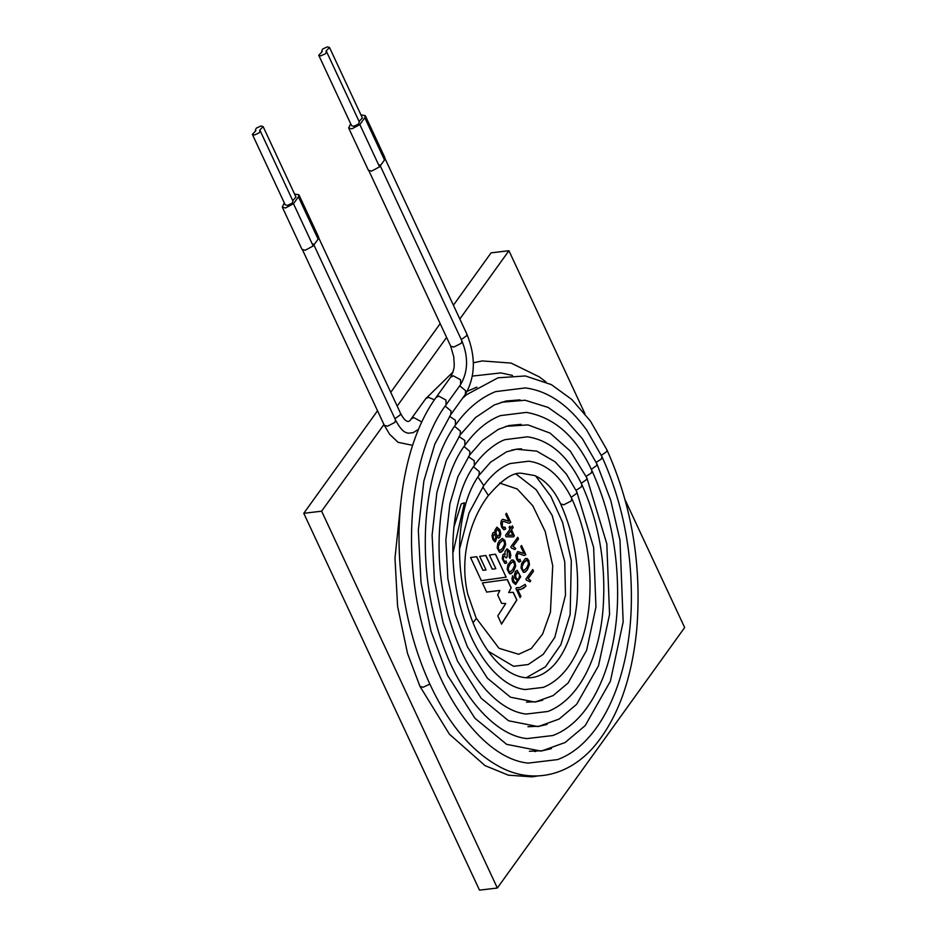 <?xml version="1.0" encoding="UTF-8"?>
<svg xmlns="http://www.w3.org/2000/svg" width="937" height="937" viewBox="0 0 937 937"><rect width="100%" height="100%" fill="white"/><g stroke="black" fill="none" stroke-linecap="round" stroke-linejoin="round"><path stroke-width="1.41" d="M513.148 546.435L515.748 548.438L514.94 549.574L511.344 547.958L510.841 546.868L517.728 537.288L518.512 538.974L513.007 546.458L515.748 548.438M517.587 537.311L518.512 538.974M518.372 538.998L513.007 546.458M519.918 559.319L520.632 561.193L519.367 562.013M517.915 551.588L523.783 553.451M521.405 545.521L525.692 554.716L524.462 555.477M518.348 553.638L517.236 554.259L516.732 556.168L517.271 558.522L519.004 560.021M520.785 561.181L518.676 561.884L516.697 559.436L515.772 555.524L517.552 551.682L523.924 553.427L520.749 546.622L521.546 545.498L525.833 554.692L523.724 555.442L518.77 553.615L517.376 554.247L517.411 558.511L518.688 559.975L520.058 559.295L520.632 561.193M527.344 569.883L525.142 572.097L523.303 572.191L521.042 567.974L521.663 563.418L525.317 558.639L527.168 558.534L528.737 560.502L529.499 564.636L527.344 569.883L524.251 572.378M526.09 558.37L528.597 560.525L529.358 564.648L527.203 569.895M526.512 580.155L525.868 579.101L532.755 569.52L533.54 571.207L528.175 578.668L530.787 580.671L529.967 581.807L526.442 580.167M532.614 569.544L533.399 571.23L528.035 578.691L530.635 580.694L529.827 581.818M496.915 536.983L495.415 541.762L494.736 541.668L492.874 539.489L492.03 535.847L492.78 532.966L493.846 532.321L495.111 533.106L494.877 530.237L496.961 527.156L499.866 529.733L500.803 533.867L499.889 537.217L498.683 538.072L496.774 536.995L495.345 541.773M493.635 532.333L495.111 533.106M496.891 527.168L499.726 529.745L500.663 533.879L499.749 537.229L498.613 538.084M502.255 538.388L504.75 540.544L505.523 544.666L503.356 549.914L500.405 552.397M502.56 540.321L499.971 542.64L498.086 546.564L498.461 549.328L500.042 550.511M502.689 548.145L504.563 544.221L504.2 541.492L502.736 540.298L500.112 542.628L498.226 546.552L498.601 549.316L499.96 550.511L502.689 548.145M509.189 556.906L509.259 552.338L507.432 550.804L507.093 557.093L506.261 557.948L504.387 555.922L503.216 558.136L503.684 560.209L504.762 561.45L506.085 561.017L506.73 562.914L504.75 563.313L502.267 558.768L502.888 554.657L503.837 554.013L505.172 554.622L504.867 551.916L506.964 548.801L509.962 551.378L510.841 555.149L510.091 558.452L509.189 556.906M507.362 550.815L507.093 557.093M503.766 554.025L505.172 554.622M506.894 548.813L509.822 551.401L510.7 555.172L510.021 558.335M513.523 571.394L511.321 573.608L509.482 573.702L507.222 569.473L507.842 564.929L511.497 560.15L513.347 560.045L514.917 562.013L515.678 566.135L513.523 571.394L510.442 573.901M512.258 559.869L514.776 562.024L515.537 566.147L513.382 571.406M517.083 570.328L520.55 576.77L515.561 584.524M512.48 575.81L513.335 577.415L513.347 581.268L515.28 582.603M517.447 572.296L516.193 573.163L515.42 575.482L515.912 577.988L517.739 579.406M518.829 578.668L519.613 575.259L519.157 573.561L517.517 572.284L515.573 575.47L516.053 577.965L517.388 579.359L518.829 578.668M516.592 587.628L519.648 587.651L525.153 584.372L525.973 586.129L520.679 589.525L517.751 589.584L520.913 596.365L520.105 597.49L515.936 588.53L516.592 587.628M516.556 587.675L518.969 587.757M517.751 589.584L520.913 596.365M520.773 596.389L519.965 597.501M481.185 580.671L506.085 577.157L495.392 554.235M506.085 577.157L495.544 554.212L489.43 554.997L495.825 568.712L492.265 569.192L485.729 555.5M492.265 569.192L485.87 555.477L479.685 556.332L486.045 569.989L482.965 570.317L476.617 556.707M482.965 570.317L476.757 556.695L470.55 557.515L481.337 580.647L506.226 577.145M486.045 569.989L483.105 570.293M507.198 579.546L511.087 587.886L508.697 592.524L513.312 592.336L516.884 599.996L501.576 624.065L497.781 615.914L505.757 603.51L501.611 603.369L497.676 594.936L499.831 590.462L486.514 592.09M513.171 592.36L516.744 600.008L501.436 624.077M508.697 592.524L513.312 592.336M511.087 587.886L508.838 592.512M499.831 590.462L486.666 592.079L482.403 582.931L507.339 579.523L511.239 587.874M625.143 499.925L684.654 627.556L497.348 888.018L479.498 890.15L303.775 513.312L377.529 410.746M390.752 392.345L440.179 323.628M453.403 305.228L491.082 252.849L508.932 250.718L584.993 413.826M303.775 513.312L321.625 511.18L383.947 424.508M497.348 888.018L321.625 511.18M397.183 406.119L446.598 337.402M459.833 319.002L508.932 250.718M510.735 528.117L512.387 525.833L513.171 527.519L511.52 529.803L514.331 535.812L513.546 536.889L506.156 536.784L505.512 535.39L509.962 529.206L509.084 527.32L509.857 526.231L510.735 528.117L509.716 526.254M513.476 577.391L513.054 579.031L514.39 582.392L515.83 582.474L517.634 580.753L515.151 578.656L514.425 574.885L515.467 571.465L517.154 570.317L520.691 576.759L515.631 584.524L512.75 582.111L511.953 578.797L512.621 575.798L513.335 577.415M503.497 549.902L501.307 552.116L499.456 552.209L497.207 547.993L497.816 543.437L499.292 540.883L502.326 538.377L504.902 540.52L505.664 544.643L503.356 549.914M505.734 528.925L503.626 529.616L501.658 527.18L500.721 523.256L501.541 520.199L502.923 519.309L508.873 521.171L505.699 514.354L506.507 513.242L510.794 522.424L508.674 523.174L503.731 521.359L502.337 521.979L502.361 526.254L503.649 527.707L505.02 527.039L505.734 528.925L504.329 529.745M510.747 530.881L507.655 535.179L512.773 535.226L510.747 530.881L507.514 535.203L512.773 535.226M512.234 525.856L513.019 527.543L511.379 529.827L514.179 535.835L513.406 536.913M526.524 568.127L528.398 564.203L528.046 561.474L526.571 560.267L523.947 562.61L522.073 566.534L522.436 569.298L523.806 570.492L526.524 568.127M526.383 560.291L523.806 562.633L521.932 566.545L522.296 569.309L523.877 570.492M495.65 539.302L495.696 535.495L494.267 534.266L493.12 536.444L493.553 538.494L494.619 539.689L495.65 539.302M499.081 535.449L499.667 532.403L497.395 529.159L495.86 531.993L496.423 534.594L497.734 536.034L499.081 535.449M525.013 584.383L525.973 586.129M525.833 586.14L523.572 588.225L519.848 589.666M512.703 569.637L514.589 565.714L514.226 562.973L512.75 561.778L510.126 564.109L508.252 568.033L508.615 570.797L509.986 571.992L512.703 569.637M512.562 561.802L509.986 564.133L508.112 568.045L508.475 570.809L510.044 571.992M506.952 557.117L506.121 557.96M504.317 555.934L503.075 558.147L503.544 560.232L505.148 561.509M505.933 561.04L506.73 562.914M506.577 562.938L505.547 563.465M494.197 534.277L492.979 536.456L493.412 538.517L494.935 539.747M497.324 529.171L495.72 532.005L496.282 534.617L498.109 536.081M515.608 548.461L514.8 549.586M506.367 513.253L510.794 522.424M510.653 522.436L509.412 523.221M503.31 521.382L502.197 522.003L501.682 523.9L502.22 526.266L503.965 527.742M504.879 527.051L505.593 528.937M502.853 519.321L508.732 521.183M477.87 476.956L483.797 485.624C491.773 474.614 500.534 467.258 510.079 463.557L528.632 461.203C546.177 463.487 560.595 475.973 571.863 498.683L571.113 501.049L563.734 504.809L560.642 503.919C553.931 489.629 545.322 480.177 534.793 475.586L521.839 473.314C513.359 471.99 502.22 479.404 488.423 495.556L487.954 496.071M453.824 527.402L461.238 503.895L464.424 502.818L453.203 551.952M512.504 375.432L500.803 372.914L472.4 376.088M294.581 194.041L298.903 194.767L298.411 196.852L293.48 203.716L285.492 208.002L282.271 207.089L284.298 202.872M252.358 134.378L285.199 204.805L287.354 205.426L292.051 203.247L293 201.174L260.158 130.735L259.209 132.808L254.501 134.987L252.358 134.378L255.86 130.711L255.332 130.231L256.281 128.158L260.978 125.98L263.133 126.6L259.631 130.266L260.158 130.735M292.731 200.588L295.975 197.039L263.133 126.6M488.165 651.168L513.581 666.289L528.187 664.544L543.237 654.331L554.833 637.336L565.491 595.077L564.73 561.661L552.151 515.397L536.245 489.793L516.252 474.181M596.178 462.339L601.249 459.13L602.011 456.764C622.988 503.075 632.733 553.451 631.233 607.902C628.786 682.722 599.551 744.283 557.492 759.602L528.21 763.105M449.573 416.309L455.359 420.233L455.511 424.976C464.307 412.514 477.507 398.834 495.603 391.607L525.376 387.93C548.051 390.881 568.49 404.913 586.679 430.048L602.011 456.764M586.129 476.312L591.2 473.103L591.961 470.737C610.28 511.18 618.795 555.172 617.483 602.714C615.34 668.022 589.865 721.958 552.748 735.533L527.133 738.59C492.464 735.369 453.754 688.882 436.583 624.862C415.817 553.345 424.531 466.122 455.511 424.976M459.001 436.525L464.787 440.449L464.939 445.192C475.586 430.493 487.404 420.643 500.405 415.618L526.453 412.385C554.54 417.422 576.384 436.876 591.961 470.737M576.079 490.285L581.163 487.076L581.912 484.71C599.141 523.057 606.192 564.308 603.077 608.476C599.821 653.639 581.291 698.194 548.016 711.452L526.067 714.076C512.457 712.378 499.011 704.226 485.741 689.655C469.753 671.489 457.432 647.174 448.764 616.698C430.915 555.301 438.434 480.341 464.939 445.192M468.441 456.741L474.204 460.664L474.368 465.408C484.862 450.322 499.023 441.397 505.195 439.629L527.543 436.806C550.195 440.32 568.314 456.284 581.912 484.71M571.863 498.683C586.175 530.529 592.032 564.777 589.443 601.425C586.714 638.893 571.406 676.104 543.284 687.383L525.001 689.562C513.874 688.203 502.794 681.468 491.761 669.381C478.456 654.284 468.184 633.998 460.934 608.535C446.012 557.257 452.348 494.56 474.368 465.408M360.956 114.9L365.278 115.626L384.99 157.896L384.498 159.981L379.555 166.845L371.579 171.131L368.358 170.218L348.646 127.947L350.672 123.731M365.278 115.626L364.786 117.722L359.855 124.586L351.867 128.873L348.646 127.947M318.732 55.236L351.574 125.675L353.729 126.296L358.426 124.117L359.375 122.044L326.533 51.605L325.584 53.678L320.876 55.857L318.732 55.236L322.234 51.582L321.707 51.102L322.656 49.029L327.353 46.85L329.508 47.471L325.994 51.125L326.533 51.605M359.105 121.459L362.35 117.898L329.508 47.471M298.903 194.767L318.615 237.026L318.123 239.111L313.181 245.974L305.204 250.273L301.983 249.347L282.271 207.089M418.581 429.228L413.205 432.648L408.309 433.234C406.435 432.507 402.605 433.362 395.555 420.092L394.805 422.458L387.426 426.218L384.322 425.328L389.64 434.288L398.073 442.311L412.596 445.333M429.849 684.104L423.067 687.254L419.975 686.364L407.525 653.417L397.604 606.368L394.981 558.124L400.649 504.141M434.452 399.771L428.338 397.311L425.667 398.764L452.993 372.024M421.498 422.634L420.994 421.533L413.756 417.586L411.085 419.038L425.667 398.764M394.91 418.71L400.251 414.88L400.497 413.229C404.983 421.673 408.52 423.618 411.085 419.038M482.836 486.947L488.423 495.556M476.113 618.045L499.011 648.287L518.618 654.26L531.291 648.521L542.582 634.115L550.441 612.142L552.725 565.772L545.229 531.548L532.802 505.769L517.189 488.962L499.737 483.094M476.336 618.408L473.044 622.765M368.592 170.101L450.697 346.198L453.789 347.088L461.168 343.329L461.929 340.963C468.512 357.126 468.09 371.626 460.664 384.486L446.082 404.761L445.93 400.017L438.692 396.07L436.021 397.522C406.435 437.989 393.212 508.803 401.399 579.007C405.768 616.921 415.15 651.707 429.521 683.389C447.757 722.79 470.479 750.232 497.699 765.693C527.414 782.992 565.128 779.572 593.812 746.871C617.46 719.019 631.772 679.829 636.762 629.336C641.868 565.433 631.925 505.617 606.953 449.901L606.707 451.552L601.367 455.394M450.697 346.198L453.789 357.009C453.871 364.306 455.886 366.39 450.603 377.248L453.274 375.796L460.512 379.731L460.664 384.486M461.285 339.581L466.626 335.751L466.872 334.099C475.973 356.681 475.446 376.791 465.302 394.418L450.72 414.693L434.827 444.103L423.864 481.021L418.335 530.283L421.018 582.545L431.043 631.315L447.605 675.378L474.93 718.257L506.648 744.341L540.895 751.087L551.471 748.616M459.716 385.798L465.63 390.706L465.302 394.418M445.145 406.084L451.048 410.98L450.72 414.693M454.574 426.3L460.465 431.196L460.149 434.909L446.399 460.36L436.9 492.358L432.098 535.121L434.428 580.495L443.131 622.847L457.502 661.1L481.173 698.241L508.568 720.776L537.92 726.573L547.079 724.418M529.382 751.251L542.3 750.724L565.14 742.502L585.238 725.578L610.397 681.199L623.164 621.899L619.989 540.18L610.737 500.346L596.904 463.874L596.658 465.525L591.317 469.367M464.002 446.516L469.894 451.411L469.566 455.124L457.97 476.605L449.924 503.696L445.86 539.958L447.839 578.457L455.218 614.379L467.411 646.811L487.427 678.236L510.478 697.21L534.945 702.059L542.675 700.22M527.953 726.702L539.162 726.234L559.143 719.042L576.665 704.284L598.509 665.785L609.554 614.449L606.813 543.823L586.855 477.847L586.609 479.498L581.268 483.34M473.431 466.731L479.322 471.627L478.994 475.34C469.437 488.798 463.311 507.022 460.629 530.014C459.001 545.041 459.212 560.513 461.238 576.407C463.979 597.045 469.332 615.75 477.308 632.522C486.432 651.156 496.985 664.216 508.978 671.724C524.919 681.539 539.724 679.512 553.416 665.633C565.608 652.363 573.362 632.159 576.653 605.021C580.015 569.075 574.686 535.378 560.642 503.919M526.524 702.153L536.011 701.731L553.135 695.582L568.103 682.979L586.609 650.372L595.955 607.012L593.636 547.454L576.805 491.82L576.56 493.471L571.207 497.313M318.123 239.111L298.411 196.852M384.498 159.981L364.786 117.722M379.555 166.845L359.855 124.586M313.181 245.974L293.48 203.716M459.552 549.023L469.062 512.844L483.75 485.624M527.929 677.264L526.547 677.72M475.469 387.649L476.851 387.239M535.343 751.357L534.64 751.497M473.326 362.783L482.215 360.944L511.075 363.076L539.314 376.885L545.99 381.956M538.271 775.895L531.947 776.843L508.346 775.168L485.038 765.623L449.397 734.175L419.975 686.364M467.329 391.209L476.98 387.157M536.046 751.322L535.355 751.486M302.218 249.242L384.322 425.328M313.45 243.995L395.555 420.092M318.381 237.131L400.497 413.229M535.613 475.937L550.815 496.294L562.575 522.354L571.312 560.619L570.153 614.438L560.853 644.668L545.475 666.769L526.336 677.709M528.199 763.105C488.177 759.31 444.033 706.1 424.414 633.025C400.731 551.378 410.617 451.903 446.082 404.761M606.953 449.901L590.38 421.018L571.851 399.537L551.436 384.662L525.399 375.96L498.027 377.798L466.649 394.653L462.538 398.248M520.058 399.876L506.062 401.013L494.256 404.971L475.551 417.504L460.149 434.909M596.904 463.874L582.404 438.739L566.124 420.163L548.145 407.443L525.153 400.24L501.26 402.278M521.089 424.356L508.92 425.539L498.273 429.392L482.286 440.566L469.566 455.124M586.855 477.847L570.246 451.037L550.042 433.081L527.964 424.894L505.921 426.347M521.558 448.811L516.72 449.116L506.402 451.892L490.59 462.187L478.994 475.34M576.805 491.82L566.475 474.216L555.114 461.812L536.749 451.13L516.404 449.221L511.684 450.111M379.813 164.865L461.929 340.963M450.603 377.248L436.021 397.522M384.756 158.002L466.872 334.099M321.977 51.687L321.707 51.102M255.602 130.817L255.332 130.231M488.318 495.568C481.372 505.02 470.339 522.296 465.818 551.776C463.92 566.335 464.565 580.471 467.762 594.199L476.289 618.432"/></g></svg>
